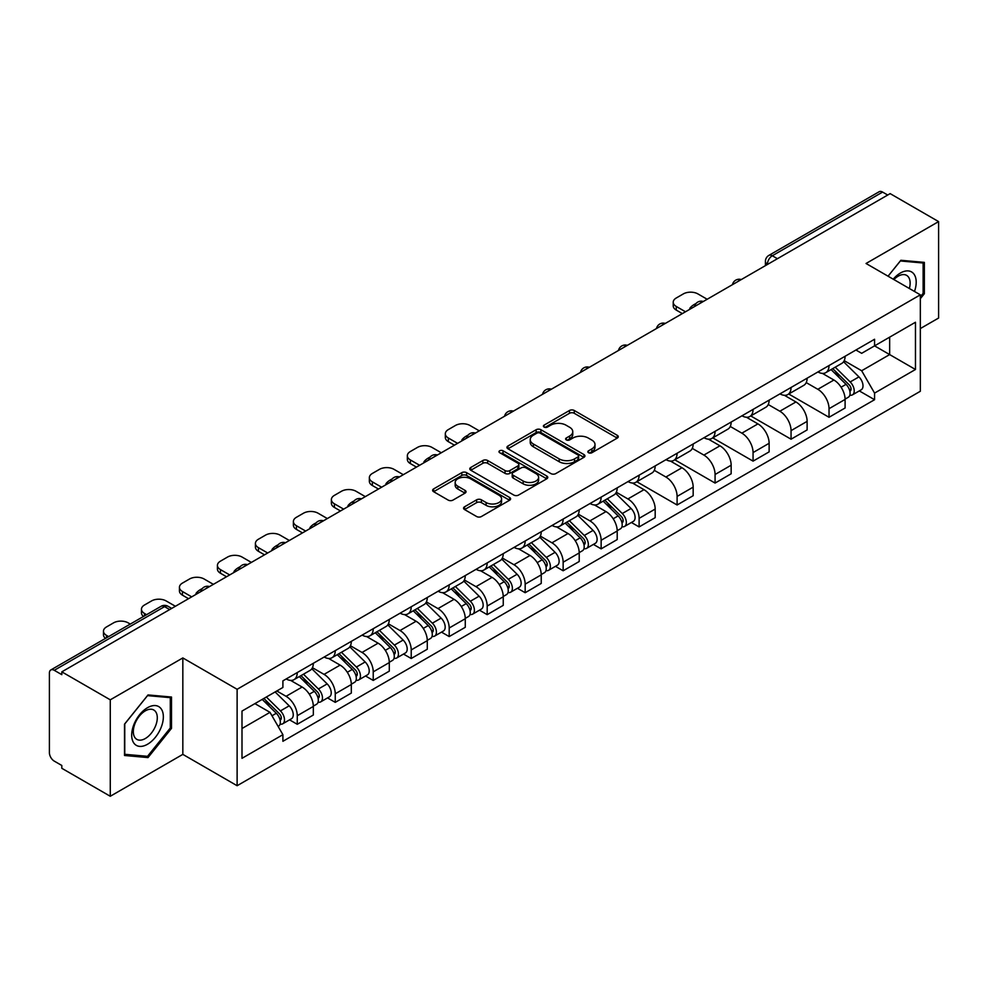 <?xml version="1.0" encoding="UTF-8"?>
<svg xmlns="http://www.w3.org/2000/svg" width="988" height="988" viewBox="0 0 988 988"><rect width="100%" height="100%" fill="white"/><g stroke="black" fill="none" stroke-linecap="round" stroke-linejoin="round"><path stroke-width="1.48" d="M588.539 452.739A2.371 1.371 0 0 0 591.886 452.739L617.278 438.079A3.384 1.951 0 0 0 618.266 436.696A3.384 1.951 0 0 0 617.278 435.325L574.263 410.489A3.384 1.951 0 0 0 569.483 410.489L544.092 425.149A2.371 1.371 0 0 0 543.4 426.112A2.371 1.371 0 0 0 544.092 427.075A2.371 1.371 0 0 0 547.438 427.075L550.724 425.173A10.819 6.249 0 0 1 566.013 425.173L569.594 427.248A10.819 6.249 0 0 1 572.768 431.67A10.819 6.249 0 0 1 569.594 436.079L566.309 437.98A2.371 1.371 0 0 0 565.618 438.944A2.371 1.371 0 0 0 566.309 439.907A2.371 1.371 0 0 0 569.656 439.907L572.941 438.017A10.819 6.249 0 0 1 588.243 438.017L591.824 440.08A10.819 6.249 0 0 1 594.998 444.501A10.819 6.249 0 0 1 591.824 448.91L588.539 450.812A2.371 1.371 0 0 0 587.848 451.775A2.371 1.371 0 0 0 588.539 452.739L588.539 450.812M464.558 506.795A3.384 1.951 0 0 0 463.57 508.178A3.384 1.951 0 0 0 464.558 509.561L476.636 516.526A3.384 1.951 0 0 0 481.415 516.526L509.61 500.237A3.384 1.951 0 0 0 510.598 498.866A3.384 1.951 0 0 0 509.61 497.483L466.595 472.647A3.384 1.951 0 0 0 461.816 472.647L433.609 488.924A3.384 1.951 0 0 0 432.621 490.307A3.384 1.951 0 0 0 433.609 491.691L448.194 500.101A3.384 1.951 0 0 0 452.973 500.101L465.039 493.136A3.384 1.951 0 0 0 466.027 491.752A3.384 1.951 0 0 0 465.039 490.381L457.815 486.207A9.04 5.224 0 0 1 455.159 482.514A9.04 5.224 0 0 1 460.741 477.686A9.04 5.224 0 0 1 470.597 478.822L498.915 495.173A9.04 5.224 0 0 1 501.571 498.866A9.04 5.224 0 0 1 495.988 503.682A9.04 5.224 0 0 1 486.133 502.559L481.415 499.829A3.384 1.951 0 0 0 476.636 499.829L464.558 506.795L464.558 509.561M237.12 689.291L182.829 657.934L110.273 699.825L61.812 671.852L890.151 193.623L938.6 221.596L866.044 263.487L920.334 294.832L237.12 689.291L237.12 785.719L920.334 391.273L920.334 294.832M550.958 473.61A3.384 1.951 0 0 0 555.738 473.61L583.945 457.333A3.384 1.951 0 0 0 584.933 455.95A3.384 1.951 0 0 0 583.945 454.566L540.918 429.731A3.384 1.951 0 0 0 536.138 429.731L507.943 446.02A3.384 1.951 0 0 0 506.943 447.391A3.384 1.951 0 0 0 507.943 448.774L550.958 473.61M500.644 453.257A2.371 1.371 0 0 1 503.04 453.591L503.04 450.775L546.772 476.031A3.384 1.951 0 0 1 547.76 477.402A3.384 1.951 0 0 1 546.772 478.785L518.577 495.062A3.384 1.951 0 0 1 513.797 495.062L470.77 470.226L470.77 467.472A3.384 1.951 0 0 0 469.782 468.855A3.384 1.951 0 0 0 470.77 470.226M470.77 467.472L482.848 460.507A3.384 1.951 0 0 1 487.627 460.507L505.066 470.572A3.384 1.951 0 0 0 509.845 470.572L517.86 465.953A3.384 1.951 0 0 0 518.848 464.57A3.384 1.951 0 0 0 517.86 463.199L499.693 452.702A2.371 1.371 0 0 1 499.002 451.738A2.371 1.371 0 0 1 500.459 450.479A2.371 1.371 0 0 1 503.04 450.775M110.273 699.825L110.273 796.266L61.812 768.294L61.812 765.478L54.266 761.118A6.891 3.977 -120 0 1 49.4 752.683L49.4 673.124A6.891 3.977 -120 0 1 50.82 669.963L161.118 606.286A6.891 3.977 60 0 1 164.564 606.632L54.266 670.309A6.891 3.977 -120 0 0 50.82 669.963M920.334 328.572L938.6 318.037L938.6 221.596M110.273 796.266L182.829 754.375L237.12 785.719M61.812 671.852L61.812 674.668L54.266 670.309M777.42 258.708L772.307 255.756A6.891 3.977 60 0 0 768.862 255.41L879.159 191.734A6.891 3.977 60 0 1 882.593 192.08L772.307 255.756A6.891 3.977 120 0 0 767.429 264.191L767.429 264.475M887.718 195.031L882.593 192.08M829.031 365.548A15.845 9.139 60 0 1 825.758 372.661L841.825 363.374A15.845 9.139 -120 0 0 845.098 356.273M806.22 382.603L817.829 389.297A15.845 9.139 60 0 1 829.031 408.699L845.098 399.424A15.845 9.139 -120 0 0 833.897 380.022L822.399 373.39M845.098 399.424L845.098 407.995L829.031 417.282L788.745 394.014M825.758 372.661A15.845 9.139 60 0 1 817.953 371.945M829.031 408.699L829.031 417.282M791.055 387.481A15.845 9.139 60 0 1 787.769 394.583L803.837 385.308A15.845 9.139 -120 0 0 807.122 378.194M750.769 415.948L791.055 439.203L807.122 429.928L807.122 421.357A15.845 9.139 -120 0 0 795.92 401.955L784.423 395.311M787.769 394.583A15.845 9.139 60 0 1 779.977 393.866M768.244 404.537L779.853 411.23A15.845 9.139 60 0 1 791.055 430.632L791.055 439.203M753.066 409.403A15.845 9.139 60 0 1 749.781 416.516L765.861 407.241A15.845 9.139 -120 0 0 769.133 400.128M712.78 437.882L753.066 461.137L769.133 451.862L769.133 443.279A15.845 9.139 -120 0 0 757.932 423.889L746.434 417.245M749.781 416.516A15.845 9.139 60 0 1 741.988 415.8M730.255 426.458L741.865 433.164A15.845 9.139 60 0 1 753.066 452.566L753.066 461.137M715.077 431.336A15.845 9.139 60 0 1 711.805 438.45L727.872 429.163A15.845 9.139 -120 0 0 731.157 422.061M674.804 459.803L715.077 483.07L731.157 473.783L731.157 465.212A15.845 9.139 -120 0 0 719.956 445.81L708.445 439.178M711.805 438.45A15.845 9.139 60 0 1 703.999 437.733M692.279 448.391L703.888 455.085A15.845 9.139 60 0 1 715.077 474.487L715.077 483.07M677.101 453.27A15.845 9.139 60 0 1 673.816 460.371L689.883 451.096A15.845 9.139 -120 0 0 693.168 443.983M636.815 481.736L677.101 504.992L693.168 495.717L693.168 487.146A15.845 9.139 -120 0 0 681.967 467.744L670.469 461.1M673.816 460.371A15.845 9.139 60 0 1 666.023 459.655M654.291 470.325L665.9 477.019A15.845 9.139 60 0 1 677.101 496.421L677.101 504.992M639.113 475.191A15.845 9.139 60 0 1 635.84 482.305L651.907 473.03A15.845 9.139 -120 0 0 655.18 465.916M631.406 522.479L639.113 526.925L655.18 517.65L655.18 509.067A15.845 9.139 -120 0 0 643.991 489.678L632.481 483.033M635.84 482.305A15.845 9.139 60 0 1 628.035 481.588M616.314 492.246L627.911 498.952A15.845 9.139 60 0 1 639.113 518.354L639.113 526.925M601.136 497.125A15.845 9.139 60 0 1 597.851 504.238L613.919 494.951A15.845 9.139 -120 0 0 617.204 487.85M593.43 544.4L601.136 548.859L617.204 539.572L617.204 531.001A15.845 9.139 -120 0 0 606.002 511.599L594.504 504.967M597.851 504.238A15.845 9.139 60 0 1 590.058 503.522M578.326 514.18L589.935 520.874A15.845 9.139 60 0 1 601.136 540.275L601.136 548.859M563.148 519.058A15.845 9.139 60 0 1 559.863 526.159L575.942 516.885A15.845 9.139 -120 0 0 579.215 509.771M555.441 566.334L563.148 570.78L579.215 561.505L579.215 552.934A15.845 9.139 -120 0 0 568.014 533.532L556.516 526.888M559.863 526.159A15.845 9.139 60 0 1 552.07 525.443M540.337 536.114L551.946 542.807A15.845 9.139 60 0 1 563.148 562.209L563.148 570.78M525.159 540.979A15.845 9.139 60 0 1 521.886 548.093L537.954 538.818A15.845 9.139 -120 0 0 541.239 531.705M517.465 588.268L525.171 592.714L541.239 583.439L541.239 574.855A15.845 9.139 -120 0 0 530.037 555.466L518.527 548.822M521.886 548.093A15.845 9.139 60 0 1 514.093 547.377M502.361 558.035L513.97 564.741A15.845 9.139 60 0 1 525.171 584.143L525.171 592.714M487.183 562.913A15.845 9.139 60 0 1 483.898 570.027L499.977 560.739A15.845 9.139 -120 0 0 503.25 553.638M479.476 610.189L487.183 614.647L503.25 605.36L503.25 596.789A15.845 9.139 -120 0 0 492.049 577.387L480.551 570.755M483.898 570.027A15.845 9.139 60 0 1 476.105 569.31M464.372 579.968L475.981 586.662A15.845 9.139 60 0 1 487.183 606.064L487.183 614.647M449.194 584.847A15.845 9.139 60 0 1 445.921 591.948L461.989 582.673A15.845 9.139 -120 0 0 465.274 575.559M441.5 632.122L449.194 636.568L465.274 627.294L465.274 618.723A15.845 9.139 -120 0 0 454.072 599.321L442.562 592.677M445.921 591.948A15.845 9.139 60 0 1 438.116 591.232M426.396 601.902L437.993 608.596A15.845 9.139 60 0 1 449.194 627.998L449.194 636.568M411.218 606.768A15.845 9.139 60 0 1 407.933 613.881L424 604.607A15.845 9.139 -120 0 0 427.285 597.493M403.512 654.056L411.218 658.502L427.285 649.227L427.285 640.644A15.845 9.139 -120 0 0 416.084 621.254L404.586 614.61M407.933 613.881A15.845 9.139 60 0 1 400.14 613.165M388.408 623.823L400.017 630.529A15.845 9.139 60 0 1 411.218 649.931L411.218 658.502M373.229 628.701A15.845 9.139 60 0 1 369.957 635.815L386.024 626.528A15.845 9.139 -120 0 0 389.297 619.427M365.523 675.977L373.229 680.436L389.297 671.148L389.297 662.578A15.845 9.139 -120 0 0 378.108 643.176L366.597 636.544M369.957 635.815A15.845 9.139 60 0 1 362.151 635.099M350.431 645.757L362.028 652.451A15.845 9.139 60 0 1 373.229 671.852L373.229 680.436M335.253 650.635A15.845 9.139 60 0 1 331.968 657.736L348.035 648.461A15.845 9.139 -120 0 0 351.32 641.348M327.547 697.911L335.253 702.357L351.32 693.082L351.32 684.511A15.845 9.139 -120 0 0 340.119 665.109L328.621 658.465M331.968 657.736A15.845 9.139 60 0 1 324.175 657.02M312.443 667.69L324.052 674.384A15.845 9.139 60 0 1 335.253 693.786L335.253 702.357M297.264 672.556A15.845 9.139 60 0 1 293.979 679.67L310.059 670.395A15.845 9.139 -120 0 0 313.332 663.281M289.558 719.844L297.264 724.29L313.332 715.016L313.332 706.432A15.845 9.139 -120 0 0 302.13 687.043L290.633 680.399M293.979 679.67A15.845 9.139 60 0 1 286.187 678.954M276.813 690.97L286.063 696.318A15.845 9.139 60 0 1 297.264 715.72L297.264 724.29M855.941 350.011L861.66 353.321L915.468 322.249L889.657 337.155L889.657 354.581L861.66 370.747L844.209 360.669M241.998 728.502L269.996 712.336L282.901 734.689L241.998 758.315L241.998 711.076L282.901 687.463L282.901 680.856L874.565 339.255L874.565 345.862L915.468 369.487L874.565 393.101L861.66 370.747M915.468 322.249L915.468 369.487M282.901 734.689L282.901 741.296L874.565 399.708L874.565 393.101M920.334 298.697L924.36 293.708L924.36 262.376L900.858 260.276L888.064 276.195L900.377 260.968L923.138 263.006L923.138 293.362L920.334 296.845M182.829 657.934L182.829 754.375M124.513 755.487L148.015 757.586L171.504 728.354L171.504 697.034L148.015 694.935L124.513 724.155L124.513 755.487M269.996 712.336L254.904 703.629M859.313 390.902L874.565 399.708M923.138 293.004L924.36 293.708M145.532 756.153L148.015 757.586M170.294 727.65L171.504 728.354M589.49 453.072L591.824 451.726A10.819 6.249 0 0 0 594.998 447.305L594.998 444.501M572.768 431.67L572.768 434.473A10.819 6.249 0 0 1 569.594 438.894L567.26 440.24M617.228 438.104L574.263 413.293A3.384 1.951 0 0 0 569.483 413.293L545.03 427.409M583.896 457.358L540.918 432.546A3.384 1.951 0 0 0 536.138 432.546L507.98 448.799L507.943 446.02M577.968 456.913A2.371 1.371 0 0 0 578.659 455.95A2.371 1.371 0 0 0 577.968 454.986L540.201 433.176A2.371 1.371 0 0 0 536.855 433.176L533.397 435.189A10.819 6.249 0 0 0 530.223 439.598A10.819 6.249 0 0 0 533.397 444.02L559.208 458.914A10.819 6.249 0 0 0 574.497 458.914L577.968 456.913L577.968 459.729A2.371 1.371 0 0 0 578.659 458.765L578.659 455.95M530.223 439.598L530.223 442.414A10.819 6.249 0 0 0 533.397 446.823L533.397 444.02M577.968 459.729L574.497 461.729A10.819 6.249 0 0 1 559.208 461.729L533.397 446.823M470.819 470.251L482.848 463.31L482.848 460.507M518.848 464.57L518.848 467.386A3.384 1.951 0 0 1 517.86 468.769L509.845 473.388A3.384 1.951 0 0 1 505.066 473.388L487.627 463.31A3.384 1.951 0 0 0 482.848 463.31M503.04 453.591L546.735 478.81M523.171 481.033A9.04 5.224 0 0 0 533.026 482.156A9.04 5.224 0 0 0 538.608 477.34A9.04 5.224 0 0 0 535.965 473.647L525.986 467.88A3.384 1.951 0 0 0 521.207 467.88L513.192 472.511A3.384 1.951 0 0 0 512.204 473.882A3.384 1.951 0 0 0 513.192 475.265L523.171 481.033L523.171 483.836A9.04 5.224 0 0 0 533.026 484.972A9.04 5.224 0 0 0 538.608 480.143L538.608 477.34M512.204 473.882L512.204 476.698A3.384 1.951 0 0 0 513.192 478.081L513.192 475.265M523.171 483.836L513.192 478.081M501.571 498.866L501.571 501.669A9.04 5.224 0 0 1 495.988 506.498A9.04 5.224 0 0 1 486.133 505.362L481.415 502.645A3.384 1.951 0 0 0 476.636 502.645L464.607 509.586M455.159 482.514L455.159 485.318A9.04 5.224 0 0 0 457.815 489.011L457.815 486.207M464.99 493.16L457.815 489.011M509.561 500.274L466.595 475.463A3.384 1.951 0 0 0 461.816 475.463L433.658 491.715M831.081 369.586L846.037 384.344A8.608 4.965 60 0 1 848.309 397.25L845.098 399.103M690.612 308.824L689.785 308.342A21.526 12.424 -0 0 1 695.984 303.563M834.057 372.525L840.405 376.193M707.173 299.265L697.923 293.918A10.325 5.965 -0 0 0 683.313 293.918L676.249 298.006A10.325 5.965 -0 0 0 673.223 302.217A10.325 5.965 -0 0 0 676.249 306.441L685.499 311.776M832.736 368.623L849.124 384.789A4.137 2.384 60 0 1 850.211 390.989A4.137 2.384 60 0 1 849.841 391.137M835.218 367.19L850.174 381.948A8.608 4.965 60 0 1 852.446 394.854A8.608 4.965 60 0 1 849.853 395.138M843.591 361.744L858.943 376.897A8.608 4.965 60 0 1 861.215 389.803L852.446 394.854M682.338 313.604L676.249 310.084A10.325 5.965 180 0 1 673.223 305.872L673.223 302.217M914.48 291.46A22.378 12.918 120 0 0 914.085 274.269A22.378 12.918 120 0 0 893.201 279.172M909.355 288.496A16.944 9.781 120 0 0 908.528 277.134A16.944 9.781 120 0 0 906.626 275.368A16.944 9.781 120 0 0 893.893 279.567M921.631 262.129L923.138 263.006M161.229 708.927A22.378 12.918 120 0 0 139.604 714.719A22.378 12.918 120 0 0 133.812 743.025A22.378 12.918 120 0 0 155.437 737.233A22.378 12.918 120 0 0 161.229 708.927M155.684 711.78A16.944 9.781 120 0 0 153.782 710.014A16.944 9.781 120 0 0 138.011 717.93A16.944 9.781 120 0 0 134.924 737.604A16.944 9.781 120 0 0 136.826 739.37A16.944 9.781 120 0 0 152.597 731.466A16.944 9.781 120 0 0 155.684 711.78M147.521 756.326L124.76 754.301L124.76 723.945L147.521 695.626L170.294 697.652L170.294 728.008L147.521 756.326M168.775 696.787L170.294 697.652M603.174 501.163L618.142 515.921A8.608 4.965 60 0 1 620.415 528.827L617.204 530.68M462.717 440.401L461.878 439.919A21.526 12.424 -0 0 1 468.077 435.14M606.163 504.102L612.498 507.77M479.266 430.842L470.016 425.495A10.325 5.965 -0 0 0 455.406 425.495L448.342 429.582A10.325 5.965 -0 0 0 445.316 433.794A10.325 5.965 -0 0 0 448.342 438.017L457.592 443.353M604.841 500.2L621.217 516.366A4.137 2.384 60 0 1 622.317 522.566A4.137 2.384 60 0 1 621.934 522.714M607.311 498.767L622.279 513.525A8.608 4.965 60 0 1 624.552 526.431A8.608 4.965 60 0 1 621.946 526.715M615.685 493.321L631.048 508.474A8.608 4.965 60 0 1 633.32 521.38L624.552 526.431M454.431 445.18L448.342 441.661A10.325 5.965 180 0 1 445.316 437.449L445.316 433.794M565.198 523.084L580.154 537.855A8.608 4.965 60 0 1 582.426 550.761L579.215 552.613M424.729 462.335L423.901 461.853A21.526 12.424 -0 0 1 430.101 457.074M568.174 526.036L574.522 529.692M441.29 452.776L432.028 447.428A10.325 5.965 -0 0 0 417.43 447.428L410.366 451.504A10.325 5.965 -0 0 0 407.34 455.727A10.325 5.965 -0 0 0 410.366 459.939L419.616 465.286M566.853 522.133L583.241 538.299A4.137 2.384 60 0 1 584.328 544.487A4.137 2.384 60 0 1 583.957 544.635M569.335 520.701L584.291 535.459A8.608 4.965 60 0 1 586.563 548.365A8.608 4.965 60 0 1 583.97 548.649M577.708 515.254L593.059 530.395A8.608 4.965 60 0 1 595.332 543.301L586.563 548.365M416.454 467.114L410.366 463.594A10.325 5.965 180 0 1 407.34 459.383L407.34 455.727M527.209 545.018L542.177 559.776A8.608 4.965 60 0 1 544.45 572.682L541.226 574.534M386.74 484.256L385.913 483.787A21.526 12.424 -0 0 1 392.113 478.995M530.198 547.957L536.533 551.625M403.302 474.697L394.051 469.362A10.325 5.965 -0 0 0 379.441 469.362L372.377 473.437A10.325 5.965 -0 0 0 369.351 477.649A10.325 5.965 -0 0 0 372.377 481.872L381.627 487.208M528.864 544.055L545.253 560.221A4.137 2.384 60 0 1 546.339 566.42A4.137 2.384 60 0 1 545.969 566.569M531.346 542.622L546.315 557.393A8.608 4.965 60 0 1 548.587 570.298A8.608 4.965 60 0 1 545.981 570.57M539.72 537.176L555.083 552.329A8.608 4.965 60 0 1 557.343 565.235L548.587 570.298M378.466 489.035L372.377 485.528A10.325 5.965 180 0 1 369.351 481.304L369.351 477.649M489.221 566.951L504.189 581.71A8.608 4.965 60 0 1 506.461 594.615L503.25 596.468M348.764 506.189L347.937 505.708A21.526 12.424 -0 0 1 354.124 500.928M492.209 569.891L498.557 573.559M365.313 496.631L356.063 491.283A10.325 5.965 -0 0 0 341.453 491.283L334.401 495.371A10.325 5.965 -0 0 0 331.375 499.582A10.325 5.965 -0 0 0 334.401 503.806L343.651 509.141M490.888 565.988L507.276 582.154A4.137 2.384 60 0 1 508.363 588.354A4.137 2.384 60 0 1 507.98 588.502M493.37 564.556L508.326 579.314A8.608 4.965 60 0 1 510.598 592.22A8.608 4.965 60 0 1 508.005 592.504M501.743 559.109L517.095 574.263A8.608 4.965 60 0 1 519.367 587.168L510.598 592.22M340.477 510.969L334.401 507.449A10.325 5.965 180 0 1 331.375 503.238L331.375 499.582M451.244 588.873L466.213 603.643A8.608 4.965 60 0 1 468.473 616.549L465.262 618.402M310.775 528.123L309.948 527.641A21.526 12.424 -0 0 1 316.148 522.862M454.233 591.824L460.569 595.48M327.337 518.564L318.087 513.217A10.325 5.965 -0 0 0 303.477 513.217L296.412 517.292A10.325 5.965 -0 0 0 293.387 521.516A10.325 5.965 -0 0 0 296.412 525.727L305.663 531.075M452.899 587.922L469.288 604.088A4.137 2.384 60 0 1 470.374 610.275A4.137 2.384 60 0 1 470.004 610.423M455.382 586.489L470.35 601.247A8.608 4.965 60 0 1 472.622 614.153A8.608 4.965 60 0 1 470.016 614.437M463.755 581.043L479.106 596.184A8.608 4.965 60 0 1 481.378 609.09L472.622 614.153M302.501 532.903L296.412 529.383A10.325 5.965 180 0 1 293.387 525.171L293.387 521.516M413.256 610.806L428.224 625.565A8.608 4.965 60 0 1 430.496 638.47L427.285 640.323M272.799 550.044L271.959 549.575A21.526 12.424 -0 0 1 278.159 544.783M416.244 613.746L422.592 617.414M289.348 540.485L280.098 535.15A10.325 5.965 -0 0 0 265.488 535.15L258.436 539.226A10.325 5.965 -0 0 0 255.41 543.437A10.325 5.965 -0 0 0 258.436 547.661L267.686 552.996M414.923 609.843L431.299 626.009A4.137 2.384 60 0 1 432.398 632.209A4.137 2.384 60 0 1 432.015 632.357M417.393 608.41L432.361 623.181A8.608 4.965 60 0 1 434.634 636.087A8.608 4.965 60 0 1 432.028 636.358M425.779 602.964L441.13 618.118A8.608 4.965 60 0 1 443.402 631.023L434.634 636.087M264.512 554.824L258.436 551.316A10.325 5.965 180 0 1 255.41 547.093L255.41 543.437M375.279 632.74L390.235 647.498A8.608 4.965 60 0 1 392.508 660.404L389.297 662.256M234.811 571.978L233.983 571.496A21.526 12.424 -0 0 1 240.183 566.717M378.256 635.679L384.604 639.347M251.372 562.419L242.122 557.071A10.325 5.965 -0 0 0 227.512 557.071L220.448 561.159A10.325 5.965 -0 0 0 217.422 565.371A10.325 5.965 -0 0 0 220.448 569.594L229.698 574.93M376.934 631.777L393.323 647.943A4.137 2.384 60 0 1 394.41 654.142A4.137 2.384 60 0 1 394.039 654.291M379.417 630.344L394.385 645.102A8.608 4.965 60 0 1 396.645 658.008A8.608 4.965 60 0 1 394.051 658.292M387.79 624.898L403.141 640.051A8.608 4.965 60 0 1 405.413 652.957L396.645 658.008M226.536 576.757L220.448 573.238A10.325 5.965 180 0 1 217.422 569.026L217.422 565.371M337.291 654.661L352.259 669.432A8.608 4.965 60 0 1 354.531 682.338L351.32 684.19M196.822 593.912L195.994 593.43A21.526 12.424 -0 0 1 202.194 588.65M340.28 657.613L346.615 661.268M213.383 584.353L204.133 579.005A10.325 5.965 -0 0 0 189.523 579.005L182.459 583.081A10.325 5.965 -0 0 0 179.433 587.304A10.325 5.965 -0 0 0 182.459 591.516L191.709 596.863M338.958 653.71L355.334 669.876A4.137 2.384 60 0 1 356.433 676.064A4.137 2.384 60 0 1 356.051 676.212M341.428 652.278L356.396 667.036A8.608 4.965 60 0 1 358.669 679.942A8.608 4.965 60 0 1 356.063 680.226M349.801 646.831L365.165 661.972A8.608 4.965 60 0 1 367.437 674.878L358.669 679.942M188.547 598.691L182.459 595.171A10.325 5.965 180 0 1 179.433 590.96L179.433 587.304M299.315 676.595L314.27 691.353A8.608 4.965 60 0 1 316.543 704.259L313.332 706.111M302.291 679.534L308.639 683.202M175.407 606.274L166.145 600.939A10.325 5.965 -0 0 0 151.547 600.939L144.483 605.014A10.325 5.965 -0 0 0 141.457 609.226A10.325 5.965 -0 0 0 144.483 613.449L146.607 614.672M300.969 675.631L317.358 691.798A4.137 2.384 60 0 1 318.445 697.997A4.137 2.384 60 0 1 318.074 698.145M303.452 674.199L318.408 688.969A8.608 4.965 60 0 1 320.68 701.875A8.608 4.965 60 0 1 318.087 702.147M311.825 668.753L327.176 683.906A8.608 4.965 60 0 1 329.449 696.812L320.68 701.875M143.507 616.463A10.325 5.965 180 0 1 141.457 612.881L141.457 609.226M262.215 699.405L276.294 713.287A8.608 4.965 60 0 1 278.567 726.192L278.134 726.439M264.315 701.468L270.65 705.136M130.293 624.095L128.168 622.86A10.325 5.965 -0 0 0 113.558 622.86L106.494 626.948A10.325 5.965 -0 0 0 103.468 631.159A10.325 5.965 -0 0 0 106.494 635.383L108.618 636.605M263.87 698.442L279.369 713.731A4.137 2.384 60 0 1 280.456 719.931A4.137 2.384 60 0 1 280.086 720.079M266.352 697.009L280.431 710.891A8.608 4.965 60 0 1 282.704 723.796A8.608 4.965 60 0 1 280.098 724.081M275.121 691.946L289.2 705.84A8.608 4.965 60 0 1 291.46 718.745L282.704 723.796M105.531 638.384A10.325 5.965 180 0 1 103.468 634.815L103.468 631.159M767.676 264.327L767.429 264.191A6.891 3.977 0 0 1 765.416 261.375L765.416 265.636M335.253 693.786L351.32 684.511M373.229 671.852L389.297 662.578M411.218 649.931L427.285 640.644M449.194 627.998L465.274 618.723M487.183 606.064L503.25 596.789M525.171 584.143L541.239 574.855M563.148 562.209L579.215 552.934M601.136 540.275L617.204 531.001M639.113 518.354L655.18 509.067M677.101 496.421L693.168 487.146M715.077 474.487L731.157 465.212M753.066 452.566L769.133 443.279M791.055 430.632L807.122 421.357M297.264 715.72L313.332 706.432M286.063 696.318L302.13 687.043M324.052 674.384L340.119 665.109M362.028 652.451L378.108 643.176M400.017 630.529L416.084 621.254M437.993 608.596L454.072 599.321M475.981 586.662L492.049 577.387M513.97 564.741L530.037 555.466M551.946 542.807L568.014 533.532M589.935 520.874L606.002 511.599M627.911 498.952L643.991 489.678M665.9 477.019L681.967 467.744M703.888 455.085L719.956 445.81M741.865 433.164L757.932 423.889M779.853 411.23L795.92 401.955M817.829 389.297L833.897 380.022M740.704 279.9A6.891 3.977 120 0 0 737.665 281.654M702.727 301.834A6.891 3.977 120 0 0 699.689 303.588M664.739 323.755A6.891 3.977 120 0 0 661.701 325.521M626.763 345.689A6.891 3.977 120 0 0 623.712 347.443M588.774 367.622A6.891 3.977 120 0 0 585.736 369.376M550.785 389.544A6.891 3.977 120 0 0 547.747 391.31M512.809 411.477A6.891 3.977 120 0 0 509.771 413.231M474.82 433.411A6.891 3.977 120 0 0 471.782 435.165M436.844 455.332A6.891 3.977 120 0 0 433.806 457.098M398.856 477.266A6.891 3.977 120 0 0 395.818 479.019M360.879 499.199A6.891 3.977 120 0 0 357.829 500.953M322.891 521.121A6.891 3.977 120 0 0 319.853 522.887M284.902 543.054A6.891 3.977 120 0 0 281.864 544.808M246.926 564.988A6.891 3.977 120 0 0 243.888 566.741M208.937 586.909A6.891 3.977 120 0 0 205.899 588.675M169.677 609.584L164.564 606.632A6.891 3.977 120 0 1 168.009 606.286A6.891 6.891 0 0 0 161.118 606.286M591.824 451.726L591.824 448.91M566.309 439.907L566.309 437.98M569.594 438.894L569.594 436.079M544.092 427.075L544.092 425.149M569.483 413.293L569.483 410.489M574.263 413.293L574.263 410.489M617.278 438.079L617.278 435.325M536.138 432.546L536.138 429.731M540.918 432.546L540.918 429.731M583.945 457.333L583.945 454.566M559.208 461.729L559.208 458.914M574.497 461.729L574.497 458.914M487.627 463.31L487.627 460.507M505.066 473.388L505.066 470.572M509.845 473.388L509.845 470.572M517.86 468.769L517.86 465.953M546.772 478.785L546.772 476.031M476.636 502.645L476.636 499.829M481.415 502.645L481.415 499.829M486.133 505.362L486.133 502.559M465.039 493.136L465.039 490.381M433.609 491.691L433.609 488.924M461.816 475.463L461.816 472.647M466.595 475.463L466.595 472.647M509.61 500.237L509.61 497.483M846.037 384.344L841.097 387.197M851.063 389.087L849.519 389.988M858.943 376.897L850.174 381.948M676.249 310.084L676.249 306.441M618.142 515.921L613.19 518.774M623.169 520.664L621.613 521.565M631.048 508.474L622.279 513.525M448.342 441.661L448.342 438.017M580.154 537.855L575.214 540.708M585.18 542.597L583.636 543.499M593.059 530.395L584.291 535.459M410.366 463.594L410.366 459.939M542.177 559.776L537.225 562.629M547.204 564.531L545.648 565.42M555.083 552.329L546.315 557.393M372.377 485.528L372.377 481.872M504.189 581.71L499.249 584.563M509.215 586.452L507.671 587.354M517.095 574.263L508.326 579.314M334.401 507.449L334.401 503.806M466.213 603.643L461.26 606.496M471.239 608.386L469.683 609.287M479.106 596.184L470.35 601.247M296.412 529.383L296.412 525.727M428.224 625.565L423.284 628.417M433.25 630.319L431.694 631.209M441.13 618.118L432.361 623.181M258.436 551.316L258.436 547.661M390.235 647.498L385.295 650.351M395.262 652.241L393.718 653.142M403.141 640.051L394.385 645.102M220.448 573.238L220.448 569.594M352.259 669.432L347.307 672.285M357.286 674.174L355.729 675.076M365.165 661.972L356.396 667.036M182.459 595.171L182.459 591.516M314.27 691.353L309.33 694.206M319.297 696.108L317.753 696.997M327.176 683.906L318.408 688.969M144.483 615.894L144.483 613.449M276.294 713.287L271.984 715.781M281.321 718.029L279.765 718.931M289.2 705.84L280.431 710.891M106.494 637.828L106.494 635.383M741.296 279.567A6.891 6.891 0 0 0 732.454 284.668M703.308 301.488A6.891 6.891 0 0 0 694.478 306.589M665.332 323.422A6.891 6.891 0 0 0 656.489 328.522M627.343 345.355A6.891 6.891 0 0 0 618.5 350.456M589.354 367.277A6.891 6.891 0 0 0 580.524 372.377M551.378 389.21A6.891 6.891 0 0 0 542.536 394.311M513.389 411.144A6.891 6.891 0 0 0 504.559 416.244M475.413 433.065A6.891 6.891 0 0 0 466.571 438.166M437.425 454.999A6.891 6.891 0 0 0 428.594 460.099M399.436 476.932A6.891 6.891 0 0 0 390.606 482.033M361.46 498.854A6.891 6.891 0 0 0 352.617 503.954M323.471 520.787A6.891 6.891 0 0 0 314.641 525.888M285.495 542.721A6.891 6.891 0 0 0 276.652 547.821M247.506 564.642A6.891 6.891 0 0 0 238.676 569.743M209.53 586.576A6.891 6.891 0 0 0 200.688 591.676M171.702 608.41L168.009 606.286M768.862 255.41A6.891 6.891 0 0 0 765.416 261.375"/></g></svg>
